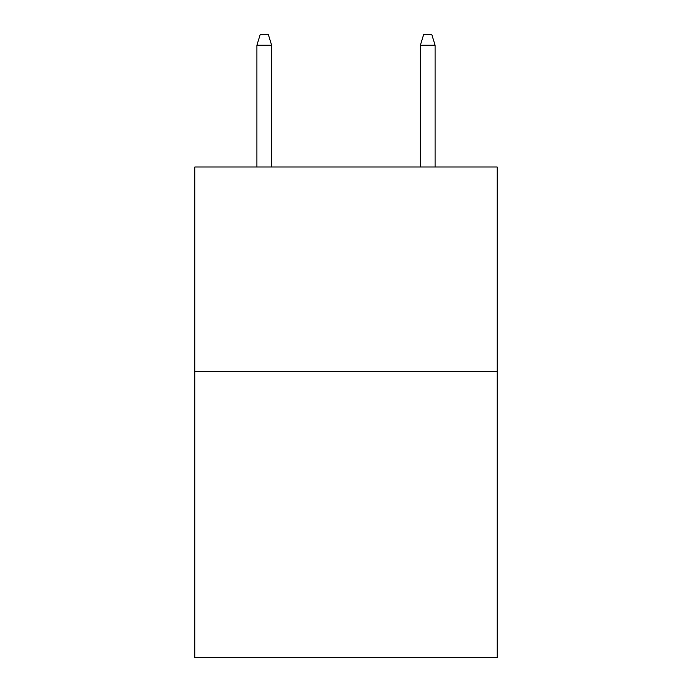 <?xml version="1.0" encoding="UTF-8"?>
<svg xmlns="http://www.w3.org/2000/svg" width="692" height="692" viewBox="0 0 692 692"><rect width="100%" height="100%" fill="white"/><g stroke="black" fill="none" stroke-linecap="round" stroke-linejoin="round"><path stroke-width="1.04" d="M497.202 371.336L497.202 657.4L194.798 657.4L194.798 167.006L497.202 167.006L497.202 371.336L194.798 371.336M271.627 167.006L271.627 45.222L256.914 45.222L256.914 167.006M256.914 45.222L260.183 34.6L268.358 34.6L271.627 45.222M420.373 45.222L423.642 34.6L431.817 34.6L435.086 45.222L420.373 45.222L420.373 167.006M435.086 45.222L435.086 167.006"/></g></svg>
